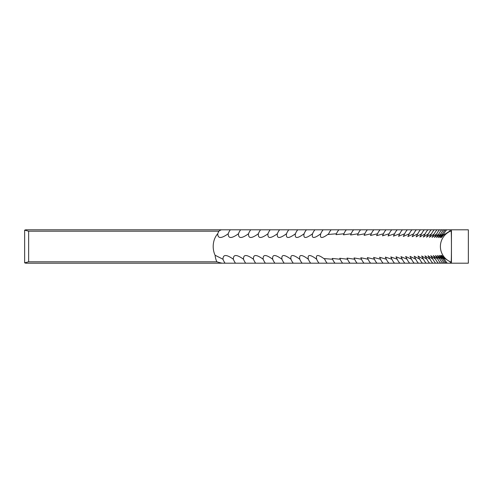 <?xml version="1.0" encoding="UTF-8"?>
<svg xmlns="http://www.w3.org/2000/svg" width="493" height="493" viewBox="0 0 493 493"><rect width="100%" height="100%" fill="white"/><g stroke="black" fill="none" stroke-linecap="round" stroke-linejoin="round"><path stroke-width="0.74" d="M451.446 229.8L451.446 263.2L468.35 263.2L468.35 229.8L449.973 229.8L450.029 230.921L451.083 230.921C451.557 229.984 451.557 263.022 451.083 262.079L450.448 262.079L444.125 257.987L441.636 255.312L444.563 259.244L440.526 255.349L443.324 259.244L439.134 255.399L441.808 259.244L437.464 255.454L440.015 259.244L435.522 255.522L437.944 259.244L433.298 255.596L435.602 259.244L430.796 255.682L432.99 259.244L428.023 255.775L430.093 259.244L424.972 255.873L426.932 259.244L421.644 255.984L423.499 259.244L418.046 256.101L419.796 259.244L414.175 256.224L415.815 259.244L410.04 256.354L411.575 259.244L405.628 256.496L407.064 259.244L400.951 256.637L402.288 259.244L396.008 256.785L397.241 259.244L390.801 256.933L391.935 259.244L385.329 257.093L386.37 259.244L379.598 257.254L380.541 259.244L373.602 257.42L374.458 259.244L367.347 257.586L368.111 259.244L360.839 257.753L361.517 259.244L354.073 257.925L354.664 259.244L347.054 258.092L347.559 259.244L339.788 258.264L340.207 259.244L332.264 258.437L332.609 259.244L324.499 258.609L324.764 259.244C318.195 254.289 315.495 254.289 316.679 259.244L316.488 258.782M217.721 233.756C217.789 238.711 221.289 238.711 228.21 233.756A14.463 11.234 90 0 1 230.336 229.8L221.375 229.8A13.021 2.422 -9.1 0 0 218.898 231.199A14.463 11.08 -90 0 0 217.721 233.756A16.7 12.793 -90 0 0 213.198 246.5A16.7 12.793 -90 0 0 215.096 255.251L222.99 259.244C222.99 254.289 226.453 254.289 233.368 259.244C233.251 254.289 236.64 254.289 243.53 259.244C243.296 254.289 246.605 254.289 253.47 259.244C253.119 254.289 256.354 254.289 263.188 259.244C262.714 254.289 265.881 254.289 272.684 259.244C272.093 254.289 275.18 254.289 281.947 259.244C281.238 254.289 284.251 254.289 290.981 259.244C290.155 254.289 293.089 254.289 299.787 259.244C298.838 254.289 301.691 254.289 308.353 259.244L308.23 258.948M218.898 231.199L28.643 231.199L28.643 261.801L216.858 261.801A14.414 2.681 -170.9 0 0 222.127 263.2L310.701 263.2A14.463 12.417 90 0 1 308.353 259.244C307.287 254.289 310.066 254.289 316.679 259.244A14.463 12.541 90 0 0 319.051 263.2L450.405 263.2L450.448 262.079M302.11 263.2A14.463 12.294 90 0 1 299.787 259.244L299.738 259.121M451.446 263.2L450.405 263.2M228.21 233.756C228.148 238.711 231.574 238.711 238.476 233.756C238.298 238.711 241.65 238.711 248.527 233.756C248.232 238.711 251.51 238.711 258.357 233.756C257.944 238.711 261.148 238.711 267.964 233.756C267.434 238.711 270.558 238.711 277.343 233.756C276.696 238.711 279.747 238.711 286.495 233.756C285.724 238.711 288.701 238.711 295.412 233.756L295.399 233.799M312.389 234.132L312.544 233.756C305.906 238.711 303.09 238.711 304.095 233.756A14.463 12.356 90 0 1 306.436 229.8L297.729 229.8A14.463 12.226 90 0 0 295.412 233.756C294.524 238.711 297.421 238.711 304.095 233.756L304.015 233.965M450.029 230.921L443.626 235.05L441.118 237.675L443.977 233.756L439.867 237.626L442.597 233.756L438.332 237.577L440.945 233.756L436.527 237.515L439.016 233.756L434.444 237.441L436.81 233.756L432.078 237.361L434.327 233.756L429.44 237.275L431.578 233.756L426.531 237.176L428.546 233.756L423.339 237.071L425.249 233.756L419.882 236.96L421.681 233.756L416.147 236.837L417.836 233.756L412.142 236.708L413.732 233.756L407.865 236.578L409.35 233.756L403.323 236.437L404.71 233.756L398.517 236.289L399.798 233.756L393.439 236.141L394.622 233.756L388.096 235.987L389.187 233.756L382.494 235.827L383.486 233.756L376.634 235.666L377.533 233.756L370.508 235.5L371.315 233.756L364.124 235.334L364.845 233.756L357.487 235.161L358.121 233.756L350.597 234.995L351.145 233.756L343.455 234.822L343.917 233.756L336.06 234.65L336.442 233.756L328.412 234.477L328.72 233.756C322.169 238.711 319.513 238.711 320.752 233.756A14.463 12.602 90 0 1 323.137 229.8L314.904 229.8A14.463 12.479 90 0 0 312.544 233.756C311.422 238.711 314.158 238.711 320.752 233.756L320.524 234.304M442.597 233.756A14.463 14.402 90 0 1 445.327 229.8L323.137 229.8M443.977 233.756A14.463 14.42 90 0 1 446.707 229.8L445.327 229.8M440.945 233.756A14.463 14.377 90 0 1 443.663 229.8M439.016 233.756A14.463 14.352 90 0 1 441.728 229.8M436.81 233.756A14.463 14.315 90 0 1 439.522 229.8M434.327 233.756A14.463 14.279 90 0 1 437.032 229.8M431.578 233.756A14.463 14.242 90 0 1 434.271 229.8M428.546 233.756A14.463 14.192 90 0 1 431.233 229.8M425.249 233.756A14.463 14.149 90 0 1 427.93 229.8M421.681 233.756A14.463 14.094 90 0 1 424.35 229.8M417.836 233.756A14.463 14.038 90 0 1 420.498 229.8M413.732 233.756A14.463 13.977 90 0 1 416.375 229.8M409.35 233.756A14.463 13.909 90 0 1 411.982 229.8M404.71 233.756A14.463 13.841 90 0 1 407.329 229.8M399.798 233.756A14.463 13.773 90 0 1 402.405 229.8M394.622 233.756A14.463 13.693 90 0 1 397.216 229.8M389.187 233.756A14.463 13.613 90 0 1 391.762 229.8M383.486 233.756A14.463 13.527 90 0 1 386.05 229.8M377.533 233.756A14.463 13.44 90 0 1 380.078 229.8M371.315 233.756A14.463 13.348 90 0 1 373.842 229.8M364.845 233.756A14.463 13.256 90 0 1 367.353 229.8M358.121 233.756A14.463 13.157 90 0 1 360.611 229.8M351.145 233.756A14.463 13.052 90 0 1 353.617 229.8M343.917 233.756A14.463 12.947 90 0 1 346.363 229.8M336.442 233.756A14.463 12.836 90 0 1 338.87 229.8M328.72 233.756A14.463 12.719 90 0 1 331.123 229.8M314.904 229.8L306.436 229.8M286.495 233.756A14.463 12.097 90 0 1 286.803 233.035A14.463 12.097 90 0 1 288.787 229.8L230.336 229.8M297.729 229.8L288.787 229.8M277.343 233.756A14.463 11.961 90 0 1 278.021 232.246A14.463 11.961 90 0 1 279.611 229.8M267.964 233.756A14.463 11.82 90 0 1 268.993 231.593A14.463 11.82 90 0 1 270.201 229.8M258.357 233.756A14.463 11.678 90 0 1 259.706 231.032A14.463 11.678 90 0 1 260.569 229.8M248.527 233.756A14.463 11.536 90 0 1 250.173 230.539A14.463 11.536 90 0 1 250.709 229.8M238.476 233.756A14.463 11.388 90 0 1 240.399 230.114A14.463 11.388 90 0 1 240.633 229.8M216.858 261.801A16.7 12.793 90 0 1 215.096 255.251M28.643 261.801L24.65 262.843L24.65 230.157L25.846 229.8L221.375 229.8M449.973 229.8L446.707 229.8M310.701 263.2L319.051 263.2M222.127 263.2L25.846 263.2L24.65 262.843M225.104 263.2A14.463 11.16 90 0 1 222.99 259.244M235.512 263.2A14.463 11.314 90 0 1 235.42 263.083A14.463 11.314 90 0 1 233.368 259.244M245.699 263.2A14.463 11.462 90 0 1 245.317 262.677A14.463 11.462 90 0 1 243.53 259.244M255.67 263.2A14.463 11.61 90 0 1 254.967 262.221A14.463 11.61 90 0 1 253.47 259.244M265.413 263.2A14.463 11.752 90 0 1 264.377 261.703A14.463 11.752 90 0 1 263.188 259.244M274.934 263.2A14.463 11.894 90 0 1 273.541 261.093A14.463 11.894 90 0 1 272.684 259.244M284.227 263.2A14.463 12.029 90 0 1 282.446 260.378A14.463 12.029 90 0 1 281.947 259.244M293.286 263.2A14.463 12.165 90 0 1 291.092 259.509A14.463 12.165 90 0 1 290.981 259.244M327.161 263.2A14.463 12.664 90 0 1 324.764 259.244M335.03 263.2A14.463 12.775 90 0 1 332.609 259.244M342.647 263.2A14.463 12.892 90 0 1 340.207 259.244M350.024 263.2A14.463 12.997 90 0 1 347.559 259.244M357.142 263.2A14.463 13.101 90 0 1 354.664 259.244M364.013 263.2A14.463 13.206 90 0 1 361.517 259.244M370.631 263.2A14.463 13.305 90 0 1 368.111 259.244M376.991 263.2A14.463 13.397 90 0 1 374.458 259.244M383.098 263.2A14.463 13.484 90 0 1 380.541 259.244M388.94 263.2A14.463 13.57 90 0 1 386.37 259.244M394.523 263.2A14.463 13.656 90 0 1 391.935 259.244M399.841 263.2A14.463 13.73 90 0 1 397.241 259.244M404.901 263.2A14.463 13.81 90 0 1 402.288 259.244M409.689 263.2A14.463 13.878 90 0 1 407.064 259.244M414.212 263.2A14.463 13.946 90 0 1 411.575 259.244M418.471 263.2A14.463 14.007 90 0 1 415.815 259.244M422.458 263.2A14.463 14.063 90 0 1 419.796 259.244M426.174 263.2A14.463 14.118 90 0 1 423.499 259.244M429.613 263.2A14.463 14.174 90 0 1 426.932 259.244M432.786 263.2A14.463 14.217 90 0 1 430.093 259.244M435.683 263.2A14.463 14.26 90 0 1 432.99 259.244M438.308 263.2A14.463 14.297 90 0 1 435.602 259.244M440.662 263.2A14.463 14.334 90 0 1 437.944 259.244M442.732 263.2A14.463 14.365 90 0 1 440.015 259.244M444.532 263.2A14.463 14.389 90 0 1 441.808 259.244M446.048 263.2A14.463 14.414 90 0 1 443.324 259.244M447.293 263.2A14.463 14.433 90 0 1 444.563 259.244M24.65 230.157L28.643 231.199M451.083 230.921A16.7 16.694 -90 0 0 451.083 262.079"/></g></svg>
